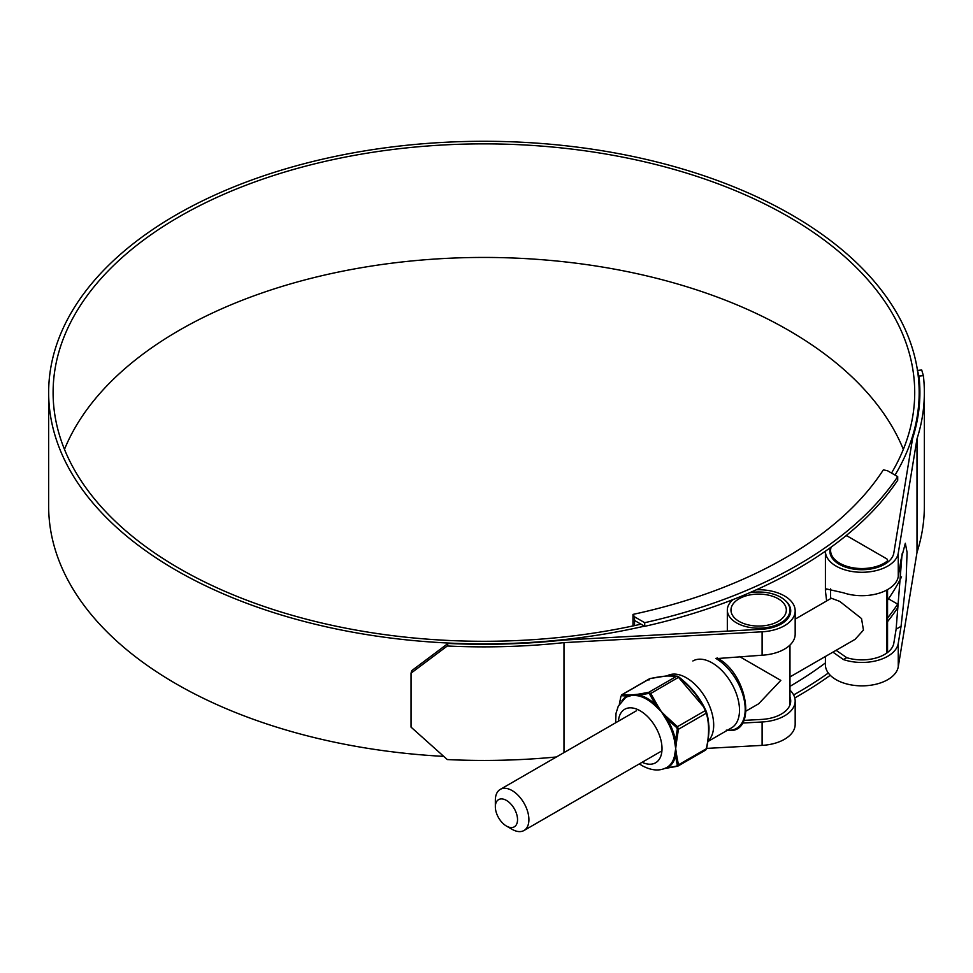 <?xml version="1.0" encoding="UTF-8"?>
<svg xmlns="http://www.w3.org/2000/svg" width="973" height="973" viewBox="0 0 973 973"><rect width="100%" height="100%" fill="white"/><g stroke="black" fill="none" stroke-linecap="round" stroke-linejoin="round"><path stroke-width="1.46" d="M644.71 622.696A443.943 256.313 0 0 0 897.702 476.624L887.522 470.75L883.35 469.85A426.344 246.157 180 0 1 632.973 614.401L634.53 616.809L644.71 622.696L644.71 626.332A443.943 256.313 0 0 0 897.702 480.261L897.702 476.624M644.71 626.332L634.53 620.446L634.53 616.809M632.973 625.943L632.973 614.401M634.53 620.446L634.53 625.603M825.408 662.929A430.808 248.723 180 0 1 789.979 686.342M794.783 697.933A443.943 256.313 0 0 0 830.273 675.286M887.546 621.662A443.943 256.313 0 0 0 897.702 607.784L897.702 604.148L888.483 598.833M793.627 694.941A443.943 256.313 0 0 0 828.327 673.036M887.546 618.025A443.943 256.313 0 0 0 897.702 604.148M512.114 829.324L506.434 826.053A15.702 9.061 -120 0 0 517.539 819.643A15.702 9.061 -120 0 0 506.434 800.414A15.702 9.061 -120 0 0 495.342 806.824A15.702 9.061 -120 0 0 506.434 826.053L512.114 829.324A23.729 13.695 60 0 0 523.985 830.504L660.29 751.801M495.342 806.824L495.342 800.268A23.729 13.695 60 0 1 500.256 789.395A23.729 13.695 60 0 1 512.114 790.575A23.729 13.695 60 0 1 527.621 811.482A23.729 13.695 60 0 1 523.985 830.504M789.979 676.928L855.085 639.346L863.452 630.103L861.531 618.56L839.772 601.411L831.356 598.237L795.172 619.132M831.124 547.142A31.331 18.086 0 0 0 830.601 550.463A31.331 18.086 0 0 0 851.874 567.587A31.331 18.086 0 0 0 886.804 561.445A3.649 2.104 0 0 0 887.546 560.168A3.649 2.104 0 0 0 886.476 558.684L847.69 536.281A3.649 2.104 0 0 0 845.999 535.734M64.486 449.368A430.808 248.723 180 0 1 365.872 266.955A430.808 248.723 180 0 1 788.531 330.285A430.808 248.723 180 0 1 903.333 449.368M640.988 624.18A430.808 248.723 180 0 1 179.287 568.451A430.808 248.723 180 0 1 53.101 392.581A430.808 248.723 180 0 1 319.047 162.795A430.808 248.723 180 0 1 788.531 216.711A430.808 248.723 180 0 1 914.717 392.581A430.808 248.723 180 0 1 891.536 473.06M447.288 645.987L411.032 673.17L411.761 670.64L448.03 643.445L447.288 645.987A440.441 254.281 0 0 0 563.987 642.63L762.102 631.805A36.512 21.078 0 0 0 795.172 610.825A36.512 21.078 0 0 0 784.469 595.926A36.512 21.078 0 0 0 756.362 589.784M795.172 610.825L795.172 634.226A36.512 21.078 180 0 1 762.102 655.206L718.074 658.49M448.03 643.445A435.989 251.715 0 0 0 563.367 640.076L761.677 629.251A32.06 18.511 0 0 0 790.708 610.825A32.06 18.511 0 0 0 784.785 600.098M744.017 720.385L761.677 719.424A32.06 18.511 0 0 0 790.708 700.998A32.06 18.511 0 0 0 789.979 697.069M644.43 626.162A435.259 251.289 180 0 1 176.137 570.275A435.259 251.289 180 0 1 48.65 392.581A435.259 251.289 180 0 1 317.344 160.411A435.259 251.289 180 0 1 791.681 214.887A435.259 251.289 180 0 1 919.169 392.581A435.259 251.289 180 0 1 895.038 475.092M443.603 756.374A435.259 251.289 180 0 1 176.137 683.849A435.259 251.289 180 0 1 48.65 506.155L48.65 392.581M901.57 576.88A435.259 251.289 180 0 1 887.546 600.183M836.099 650.305L846.741 657.675A32.06 18.511 0 0 0 893.834 643.129L896.121 629.166L902.08 553.832M830.48 547.604A32.06 18.511 0 0 0 829.872 551.205A32.06 18.511 0 0 0 860.412 569.692A32.06 18.511 0 0 0 893.834 552.956L912.589 438.458A435.989 251.715 0 0 0 919.899 392.581A435.989 251.715 0 0 0 918.962 376.089L917.478 370.458M742.581 723.048L762.102 721.978A36.512 21.078 0 0 0 795.172 700.998A36.512 21.078 0 0 0 790.161 690.344L789.979 690.453M563.987 642.63L563.987 752.603M706.641 748.407L762.102 745.379A36.512 21.078 0 0 0 795.172 724.399L795.172 700.998M832.912 652.141L843.469 659.572A36.512 21.078 0 0 0 898.261 643.372L901.059 626.32L906.143 579.896L907.055 552.287L905.328 543.25L901.059 559.548L898.261 576.588A36.512 21.078 180 0 1 843.469 592.8L826.259 588.908L825.408 590.793L826.649 600.949M825.408 590.793L825.408 551.205A36.512 21.078 0 0 0 825.408 551.205A36.512 21.078 0 0 0 860.205 572.258A36.512 21.078 0 0 0 898.261 553.187L917.004 438.811L917.004 552.384A440.441 254.281 0 0 0 924.35 506.155L924.35 392.581A440.441 254.281 0 0 0 923.377 375.663L918.962 376.089M825.408 656.471L825.408 664.778A36.512 21.078 0 0 0 860.205 685.831A36.512 21.078 0 0 0 898.261 666.773L917.004 552.384M917.308 370.433L921.711 370.008L923.377 375.663M917.004 438.811A440.441 254.281 0 0 0 924.35 392.581M411.032 673.17L411.032 727.123L447.288 759.56A440.441 254.281 0 0 0 556.422 756.97M692.873 660.983A38.628 22.306 60 0 1 712.187 662.905A38.628 22.306 60 0 1 737.425 696.936A38.628 22.306 60 0 1 731.501 727.889L707.918 741.511M778.23 598.784A27.67 15.982 0 0 0 748.067 595.318A27.67 15.982 0 0 0 730.978 610.083A27.67 15.982 0 0 0 739.091 621.382A27.67 15.982 0 0 0 769.254 624.836A27.67 15.982 0 0 0 786.33 610.083A27.67 15.982 0 0 0 778.23 598.784M733.277 599.477A31.331 18.086 0 0 0 727.33 610.083A31.331 18.086 0 0 0 736.512 622.866A31.331 18.086 0 0 0 770.64 626.794A31.331 18.086 0 0 0 789.979 610.083A31.331 18.086 0 0 0 780.808 597.288A31.331 18.086 0 0 0 749.587 592.764M746.206 710.971L758.66 703.783L780.808 680.395L739.334 656.459M789.979 704.926L789.979 645.05M621.942 700.767A41.121 23.741 60 0 1 627.22 696.036L628.765 695.646A1.131 0.961 -91.6 0 1 629.239 695.075L637.473 694.333A1.131 0.827 82.1 0 0 637.084 694.904L638.957 694.99A41.121 23.741 60 0 1 647.227 698.371A41.121 23.741 60 0 1 655.498 704.537L649.161 693.408L638.957 694.99A1.131 0.815 -76.8 0 1 638.422 695.865L632.657 695.111L626.855 696.899A40.55 23.413 -120 0 0 625.432 697.75L618.256 706.24L616.018 713.282L615.617 722.793M650.305 678.546A1.131 0.681 78.2 0 0 650.11 678.546L666.128 675.98L677.184 676.15A1.131 1.034 98.1 0 1 677.707 676.405L704.647 708.064M648.456 693.287A1.131 0.681 -101.8 0 1 648.76 692.326L676.624 676.235A1.131 1.034 98.1 0 1 677.184 676.15L678.935 677.074C690.976 686.5 699.976 697.702 705.936 710.667L706.556 712.285C709.633 722.55 709.633 734.554 706.556 748.31L706.313 748.748C709.329 735.187 709.329 723.328 706.313 713.173L705.316 710.582C699.465 697.823 690.562 686.756 678.631 677.39L676.624 676.235C670.774 675.286 661.883 676.077 649.94 678.619L650.11 678.546A1.131 0.681 78.2 0 0 649.94 678.619L648.942 680.042M654.744 705.291L655.498 704.537L657.249 706.544L657.93 706.155L661.348 711.664L666.152 716.383L665.568 716.894L667.235 719.132A41.121 23.741 60 0 1 675.505 740.453L675.651 742.885L676.393 742.752L675.688 748.638L676.393 753.722A1.131 0.718 175 0 1 675.651 753.966L675.505 756.094A1.131 0.791 13.3 0 0 674.471 756.13L675.688 748.638L674.471 740.708A40.55 23.413 -120 0 0 666.31 719.679L661.348 711.664L654.744 705.291A40.55 23.413 -120 0 0 646.583 699.21A40.55 23.413 -120 0 0 638.422 695.865M664.9 768.354L666.31 767.733A40.55 23.413 -120 0 0 674.471 756.13M621.443 695.707L622.075 694.71A1.131 1.034 -81.9 0 0 621.443 695.707L627.22 696.036A1.131 0.924 -117.4 0 1 626.855 696.899M677.305 729.178L676.697 727.609L677.439 726.673L678.449 729.264L677.305 729.178L675.505 740.453L674.471 740.708M676.697 727.609L667.235 719.132L666.31 719.679M676.697 766.067A1.131 0.681 78.2 0 0 677.439 766.262L666.152 768.281A1.131 0.827 82.1 0 1 665.909 768.366L665.909 768.366A1.131 0.827 82.1 0 1 665.568 768.317L676.697 766.067L677.305 765.192L675.505 756.094A41.121 23.741 60 0 1 667.235 767.855A1.131 0.924 62.6 0 0 666.31 767.733M678.935 677.074L650.767 693.481L657.93 706.155M706.556 712.285A1.131 0.803 164.3 0 1 706.605 712.406L705.316 710.582L677.439 726.673L666.152 716.383M677.305 765.192A1.131 0.803 -15.7 0 0 678.449 764.827L706.313 748.748L705.656 750.086L706.617 748.517C708.672 737.266 709.402 729.482 708.806 725.14L706.605 712.406A1.131 0.803 164.3 0 1 706.313 713.173L678.449 729.264L676.393 742.752M664.377 768.597L677.926 766.092L678.449 764.827L676.393 753.722M649.672 693.992L650.767 693.481L648.76 692.326L637.473 694.333M619.339 704.245L620.944 696.182M665.654 768.342L664.924 768.451M620.835 696.571L619.448 704.075M886.804 653.053L886.804 590.039M886.804 562.88L886.804 561.445M762.102 631.805L762.102 655.206M762.102 721.978L762.102 745.379M898.261 553.187L898.261 576.588M898.261 643.372L898.261 666.773M843.469 659.572L846.741 657.675M896.121 629.166L901.059 626.32M727.427 730.249A41.571 24.009 -120 0 0 744.6 702.129A41.571 24.009 -120 0 0 715.8 658.405M667.028 675.919L667.064 675.894A38.628 22.306 60 0 1 686.379 677.804A38.628 22.306 60 0 1 710.898 709.609A38.628 22.306 60 0 1 707.967 741.122M618.402 721.188A30.893 17.842 60 0 1 640.161 710.801A30.893 17.842 60 0 1 661.993 747.483A30.893 17.842 60 0 1 642.131 762.285M664.51 768.536L665.568 768.317A1.131 0.985 70.4 0 0 665.155 768.281M674.958 754.051A1.131 0.693 13.5 0 1 675.651 753.966L675.651 742.885L674.958 743.153M664.9 717.235L665.568 716.894L657.249 706.544L656.726 707.055M636.61 695.452A1.131 0.9 -76.9 0 0 637.084 694.904L628.765 695.646A1.131 0.864 -112 0 1 628.436 696.182M649.94 678.619L622.075 694.71L629.239 695.075M830.601 550.463L830.601 555.133M830.601 588.896L830.601 598.675M887.546 560.168L887.546 562.321M887.546 589.614L887.546 652.494M500.256 789.395L636.561 710.704M919.169 392.581L919.169 407.14M717.052 657.882C748.918 674.204 757.408 736.415 726.296 730.127M789.979 610.083L789.979 614.754M727.33 610.083L727.33 631.124M639.346 763.89L642.168 765.678C651.132 770.519 659.062 771.261 665.97 767.904L664.997 768.317M677.926 766.092L705.656 750.086M621.735 694.795L649.465 678.789"/></g></svg>
